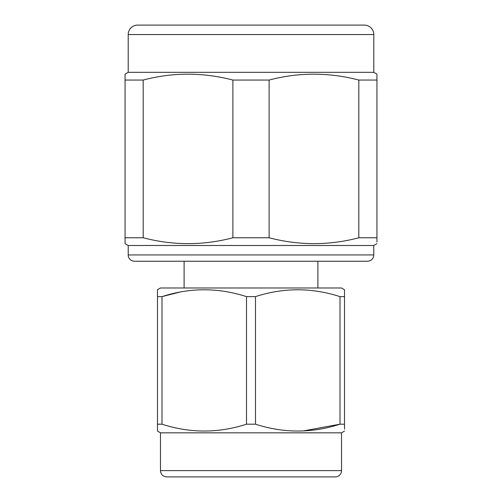 <?xml version="1.0" encoding="UTF-8"?>
<svg xmlns="http://www.w3.org/2000/svg" width="502" height="502" viewBox="0 0 502 502"><rect width="100%" height="100%" fill="white"/><g stroke="black" fill="none" stroke-linecap="round" stroke-linejoin="round"><path stroke-width="0.75" d="M339.942 261.235L154.183 261.235L339.942 261.235M184.096 261.235L184.096 287.991M317.904 261.235L317.904 287.991M160.483 470.606L341.517 470.606L341.517 432.824L160.483 432.824L160.483 470.606A6.294 6.294 0 0 0 166.777 476.9L176.196 476.9M341.517 470.606A6.294 6.294 0 0 1 335.223 476.9L166.777 476.9M160.483 432.824L157.49 431.092L157.49 296.626L161.989 296.626C190.038 287.514 218.207 287.514 246.501 296.626L255.499 296.626C283.548 287.514 311.717 287.514 340.011 296.626L344.51 296.626L344.51 289.723L341.517 287.991L160.483 287.991L157.49 289.723L157.49 296.626M157.49 429.31L157.49 424.19L161.989 424.19L161.989 296.626L179.283 292.227M302.951 430.986L340.011 424.19L340.011 296.626M344.51 429.191L344.51 291.505M341.517 432.824L344.51 431.092M157.49 291.624L157.49 289.723M325.804 476.9L335.223 476.9M344.51 424.19L340.011 424.19C311.962 433.308 283.793 433.308 255.499 424.19L255.499 296.626M255.499 424.19L246.501 424.19L246.501 296.626M246.501 424.19C218.452 433.308 190.283 433.308 161.989 424.19M367.489 261.235L134.511 261.235A6.294 6.294 0 0 1 128.211 254.934L373.789 254.934A6.294 6.294 0 0 1 367.489 261.235M373.789 34.544A9.444 9.444 0 0 0 364.345 25.1L137.655 25.1A9.444 9.444 0 0 0 128.211 34.544L128.211 72.326L373.789 72.326L373.789 34.544L128.211 34.544M373.789 254.934L373.789 245.491L128.211 245.491L128.211 254.934M128.211 245.491L125.061 243.671L125.061 237.766L125.061 242.19M358.754 237.779L358.817 237.766C329.092 245.591 299.192 245.591 269.116 237.766L232.884 237.766C203.153 245.591 173.253 245.591 143.183 237.766L125.061 237.766L125.061 74.145L125.061 80.05L143.183 80.05L143.183 237.766M376.939 242.064L376.939 237.766L358.817 237.766L358.817 80.05L376.939 80.05L376.939 237.766M373.789 245.491L376.939 243.671M373.789 72.326L376.939 74.145L376.939 80.05L376.939 74.145M143.246 80.038L143.183 80.05C172.908 72.225 202.808 72.225 232.884 80.05L232.884 237.766M128.211 72.326L125.061 74.145M232.884 80.05L269.116 80.05L269.116 237.766M269.116 80.05C298.847 72.225 328.747 72.225 358.817 80.05"/></g></svg>
